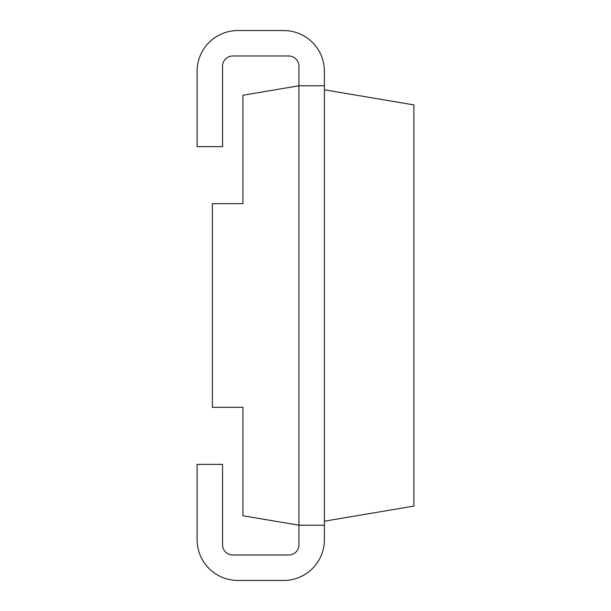 <?xml version="1.0" encoding="UTF-8"?>
<svg xmlns="http://www.w3.org/2000/svg" width="611" height="611" viewBox="0 0 611 611"><rect width="100%" height="100%" fill="white"/><g stroke="black" fill="none" stroke-linecap="round" stroke-linejoin="round"><path stroke-width="0.92" d="M324.395 85.792L298.939 85.792L242.934 95.24L242.934 203.669L212.384 203.669L212.384 407.331L242.934 407.331L242.934 515.76L298.939 525.208L298.939 544.806A10.181 10.181 0 0 1 288.759 554.994L232.745 554.994A10.181 10.181 0 0 1 222.564 544.806L222.564 464.36L197.109 464.36L197.109 539.719A40.731 40.731 0 0 0 237.839 580.45L283.664 580.45A40.731 40.731 0 0 0 324.395 539.719L324.395 71.281A40.731 40.731 0 0 0 283.664 30.55L237.839 30.55A40.731 40.731 0 0 0 197.109 71.281L197.109 146.64L222.564 146.64L222.564 66.194A10.181 10.181 0 0 1 232.745 56.006L288.759 56.006A10.181 10.181 0 0 1 298.939 66.194L298.939 525.208L324.395 525.208M324.395 521.191L413.891 506.091L413.891 104.909L324.395 89.809"/></g></svg>
